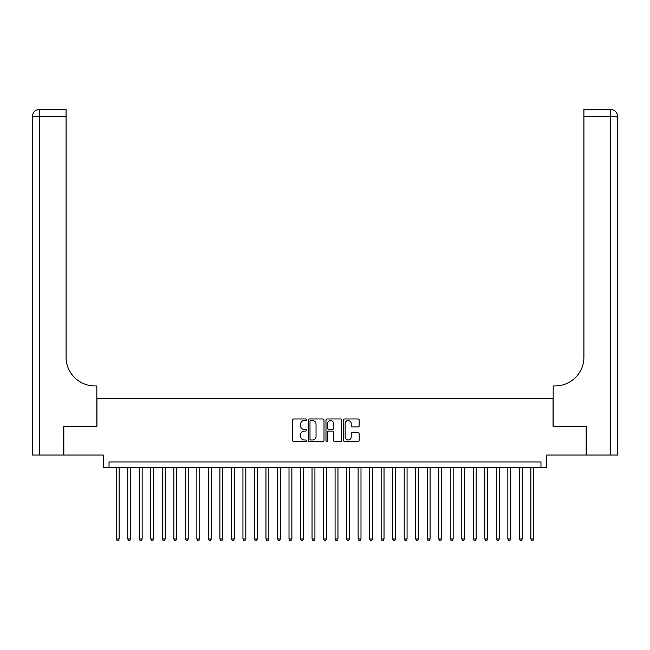 <?xml version="1.0" encoding="UTF-8"?>
<svg xmlns="http://www.w3.org/2000/svg" width="650" height="650" viewBox="0 0 650 650"><rect width="100%" height="100%" fill="white"/><g stroke="black" fill="none" stroke-linecap="round" stroke-linejoin="round"><path stroke-width="0.97" d="M306.572 419.762A0.788 0.788 0 0 0 305.776 418.966L293.767 418.966A1.129 1.129 0 0 0 292.638 420.103L292.638 440.448A1.129 1.129 0 0 0 293.767 441.577L305.776 441.577A0.788 0.788 0 0 0 306.572 440.789A0.788 0.788 0 0 0 305.776 440.001L304.224 440.001A3.616 3.616 0 0 1 300.609 436.378L300.609 434.688A3.616 3.616 0 0 1 304.224 431.064L305.776 431.064A0.788 0.788 0 0 0 306.572 430.276A0.788 0.788 0 0 0 305.776 429.479L304.224 429.479A3.616 3.616 0 0 1 300.609 425.864L300.609 424.166A3.616 3.616 0 0 1 304.224 420.55L305.776 420.55A0.788 0.788 0 0 0 306.572 419.762M358.044 426.936A1.129 1.129 0 0 0 359.174 425.807L359.174 420.103A1.129 1.129 0 0 0 358.044 418.966L344.703 418.966A1.129 1.129 0 0 0 343.566 420.103L343.566 440.448A1.129 1.129 0 0 0 344.703 441.577L358.044 441.577A1.129 1.129 0 0 0 359.174 440.448L359.174 433.55A1.129 1.129 0 0 0 358.044 432.421L352.332 432.421A1.129 1.129 0 0 0 351.203 433.55L351.203 436.971A3.022 3.022 0 0 1 348.181 440.001A3.022 3.022 0 0 1 345.15 436.971L345.15 423.573A3.022 3.022 0 0 1 348.181 420.55A3.022 3.022 0 0 1 351.203 423.573L351.203 425.807A1.129 1.129 0 0 0 352.332 426.936L358.044 426.936M540.962 467.707L546.723 467.707L546.723 455.041L586.17 455.041L586.17 426.246L553.061 426.246L553.061 398.596L96.939 398.596L96.939 426.246L63.83 426.246L63.83 455.041L103.277 455.041L103.277 467.707L540.962 467.707L540.962 461.947L109.037 461.947L109.037 467.707M324.009 420.103A1.129 1.129 0 0 0 322.879 418.966L309.538 418.966A1.129 1.129 0 0 0 308.409 420.103L308.409 440.448A1.129 1.129 0 0 0 309.538 441.577L322.879 441.577A1.129 1.129 0 0 0 324.009 440.448L324.009 420.103M327.121 418.966L340.462 418.966A1.129 1.129 0 0 1 341.591 420.103L341.591 440.448A1.129 1.129 0 0 1 340.462 441.577L334.75 441.577A1.129 1.129 0 0 1 333.621 440.448L333.621 432.193A1.129 1.129 0 0 0 332.491 431.064L328.705 431.064A1.129 1.129 0 0 0 327.576 432.193L327.576 440.789A0.788 0.788 0 0 1 326.779 441.577A0.788 0.788 0 0 1 325.991 440.789L325.991 420.103A1.129 1.129 0 0 1 327.121 418.966M310.781 420.55A0.788 0.788 0 0 0 309.993 421.346L309.993 439.205A0.788 0.788 0 0 0 310.781 440.001L312.423 440.001A3.616 3.616 0 0 0 316.038 436.378L316.038 424.166A3.616 3.616 0 0 0 312.423 420.55L310.781 420.55M333.621 423.629A3.022 3.022 0 0 0 330.598 420.607A3.022 3.022 0 0 0 327.576 423.629L327.576 428.35A1.129 1.129 0 0 0 328.705 429.479L332.491 429.479A1.129 1.129 0 0 0 333.621 428.35L333.621 423.629M116.236 467.707L116.236 539.004L119.112 539.004L119.112 467.707M119.112 539.004L118.251 540.499L117.097 540.499L116.236 539.004M63.481 426.246L96.826 426.246L96.826 385.929L94.868 385.929A28.795 28.795 0 0 1 66.072 357.134L66.072 116.407L39.414 116.407L39.414 455.041L63.481 455.041L63.481 426.246M39.414 455.041L32.5 455.041L32.5 116.407A6.914 6.914 0 0 1 39.414 109.501L66.072 109.501L66.072 116.407M94.868 385.929A28.795 28.795 0 0 1 66.072 357.134M39.414 109.501A6.914 6.914 0 0 0 32.5 116.407L39.414 116.407L39.414 109.501M586.519 426.246L553.174 426.246L553.174 385.929L555.133 385.929A28.795 28.795 0 0 0 583.928 357.134L583.928 109.501L610.586 109.501A6.914 6.914 0 0 1 617.5 116.407L617.5 455.041L586.519 455.041L586.519 426.246M555.133 385.929A28.795 28.795 0 0 0 583.928 357.134M127.758 467.707L127.758 539.004L130.634 539.004L130.634 467.707M130.634 539.004L129.773 540.499L128.619 540.499L127.758 539.004M139.271 467.707L139.271 539.004L142.155 539.004L142.155 467.707M142.155 539.004L141.286 540.499L140.132 540.499L139.271 539.004M150.792 467.707L150.792 539.004L153.668 539.004L153.668 467.707M153.668 539.004L152.807 540.499L151.653 540.499L150.792 539.004M162.305 467.707L162.305 539.004L165.189 539.004L165.189 467.707M165.189 539.004L164.32 540.499L163.174 540.499L162.305 539.004M173.826 467.707L173.826 539.004L176.702 539.004L176.702 467.707M176.702 539.004L175.841 540.499L174.688 540.499L173.826 539.004M185.347 467.707L185.347 539.004L188.224 539.004L188.224 467.707M188.224 539.004L187.362 540.499L186.209 540.499L185.347 539.004M196.861 467.707L196.861 539.004L199.745 539.004L199.745 467.707M199.745 539.004L198.876 540.499L197.722 540.499L196.861 539.004M208.382 467.707L208.382 539.004L211.258 539.004L211.258 467.707M211.258 539.004L210.397 540.499L209.243 540.499L208.382 539.004M219.895 467.707L219.895 539.004L222.779 539.004L222.779 467.707M222.779 539.004L221.91 540.499L220.764 540.499L219.895 539.004M231.416 467.707L231.416 539.004L234.293 539.004L234.293 467.707M234.293 539.004L233.431 540.499L232.278 540.499L231.416 539.004M242.938 467.707L242.938 539.004L245.814 539.004L245.814 467.707M245.814 539.004L244.953 540.499L243.799 540.499L242.938 539.004M254.451 467.707L254.451 539.004L257.335 539.004L257.335 467.707M257.335 539.004L256.466 540.499L255.32 540.499L254.451 539.004M265.972 467.707L265.972 539.004L268.848 539.004L268.848 467.707M268.848 539.004L267.987 540.499L266.833 540.499L265.972 539.004M277.485 467.707L277.485 539.004L280.369 539.004L280.369 467.707M280.369 539.004L279.5 540.499L278.354 540.499L277.485 539.004M289.006 467.707L289.006 539.004L291.882 539.004L291.882 467.707M291.882 539.004L291.021 540.499L289.868 540.499L289.006 539.004M300.527 467.707L300.527 539.004L303.404 539.004L303.404 467.707M303.404 539.004L302.543 540.499L301.389 540.499L300.527 539.004M312.041 467.707L312.041 539.004L314.925 539.004L314.925 467.707M314.925 539.004L314.056 540.499L312.91 540.499L312.041 539.004M323.562 467.707L323.562 539.004L326.438 539.004L326.438 467.707M326.438 539.004L325.577 540.499L324.423 540.499L323.562 539.004M335.075 467.707L335.075 539.004L337.959 539.004L337.959 467.707M337.959 539.004L337.09 540.499L335.944 540.499L335.075 539.004M346.596 467.707L346.596 539.004L349.473 539.004L349.473 467.707M349.473 539.004L348.611 540.499L347.457 540.499L346.596 539.004M358.118 467.707L358.118 539.004L360.994 539.004L360.994 467.707M360.994 539.004L360.132 540.499L358.979 540.499L358.118 539.004M369.631 467.707L369.631 539.004L372.515 539.004L372.515 467.707M372.515 539.004L371.646 540.499L370.5 540.499L369.631 539.004M381.152 467.707L381.152 539.004L384.028 539.004L384.028 467.707M384.028 539.004L383.167 540.499L382.013 540.499L381.152 539.004M392.665 467.707L392.665 539.004L395.549 539.004L395.549 467.707M395.549 539.004L394.68 540.499L393.534 540.499L392.665 539.004M404.186 467.707L404.186 539.004L407.062 539.004L407.062 467.707M407.062 539.004L406.201 540.499L405.048 540.499L404.186 539.004M415.707 467.707L415.707 539.004L418.584 539.004L418.584 467.707M418.584 539.004L417.723 540.499L416.569 540.499L415.707 539.004M427.221 467.707L427.221 539.004L430.105 539.004L430.105 467.707M430.105 539.004L429.236 540.499L428.09 540.499L427.221 539.004M438.742 467.707L438.742 539.004L441.618 539.004L441.618 467.707M441.618 539.004L440.757 540.499L439.603 540.499L438.742 539.004M450.255 467.707L450.255 539.004L453.139 539.004L453.139 467.707M453.139 539.004L452.278 540.499L451.124 540.499L450.255 539.004M461.776 467.707L461.776 539.004L464.652 539.004L464.652 467.707M464.652 539.004L463.791 540.499L462.637 540.499L461.776 539.004M473.298 467.707L473.298 539.004L476.174 539.004L476.174 467.707M476.174 539.004L475.312 540.499L474.159 540.499L473.298 539.004M484.811 467.707L484.811 539.004L487.695 539.004L487.695 467.707M487.695 539.004L486.826 540.499L485.68 540.499L484.811 539.004M496.332 467.707L496.332 539.004L499.208 539.004L499.208 467.707M499.208 539.004L498.347 540.499L497.193 540.499L496.332 539.004M507.845 467.707L507.845 539.004L510.729 539.004L510.729 467.707M510.729 539.004L509.868 540.499L508.714 540.499L507.845 539.004M519.366 467.707L519.366 539.004L522.242 539.004L522.242 467.707M522.242 539.004L521.381 540.499L520.227 540.499L519.366 539.004M530.887 467.707L530.887 539.004L533.764 539.004L533.764 467.707M533.764 539.004L532.903 540.499L531.749 540.499L530.887 539.004M610.586 455.041L610.586 116.407L583.928 116.407M610.586 109.501L610.586 116.407L617.5 116.407"/></g></svg>
